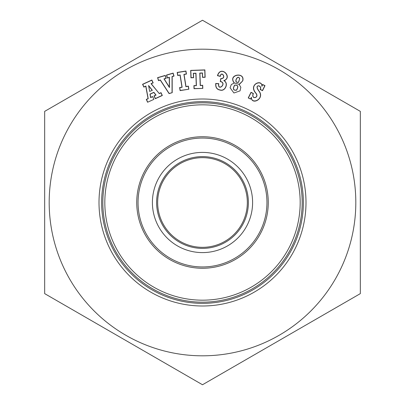 <?xml version="1.0" encoding="UTF-8"?>
<svg xmlns="http://www.w3.org/2000/svg" width="405" height="405" viewBox="0 0 405 405"><rect width="100%" height="100%" fill="white"/><g stroke="black" fill="none" stroke-linecap="round" stroke-linejoin="round"><path stroke-width="0.61" d="M242.737 80.884L239.36 84.407L234.125 82.898C227.554 74.201 245.435 71.67 242.737 80.884L239.082 84.351L240.833 87.298L240.054 90.862L233.928 92.998L230.086 87.769L231.331 84.493L234.394 83.005C227.529 74.56 245.212 71.71 242.605 80.843M99.002 202.5A103.498 103.498 0 0 1 254.249 112.868A103.498 103.498 0 0 1 254.249 292.132A103.498 103.498 0 0 1 99.002 202.5M159.322 93.439L161.023 92.659L162.319 95.489L155.312 98.698L154.016 95.869L155.839 95.033L153.844 92.472L150.149 94.162L150.706 97.387L152.609 96.517L153.91 99.347L147.602 102.237L146.301 99.407L148.063 98.602L145.76 86.25L143.866 87.115L142.57 84.286L151.87 80.023L153.166 82.853L151.252 83.729L159.286 93.606L160.952 92.841L162.137 95.418L155.383 98.516L154.199 95.939L156.057 95.089L153.885 92.299L149.992 94.081L150.599 97.59L152.67 96.638M188.857 89.211L180.109 90.614L179.618 87.536L181.966 87.161L180.043 75.127L177.689 75.502L177.198 72.429L185.946 71.027L186.437 74.1L184.067 74.48L185.996 86.518L188.365 86.138L188.857 89.211L180.225 90.452L179.774 87.652L182.128 87.278L180.154 74.971L177.805 75.345L177.36 72.546L185.834 71.189L186.28 73.988L183.91 74.368L185.88 86.675L188.249 86.295L188.7 89.095M220.173 90.097C216.857 89.571 215.379 87.358 215.738 83.46L218.766 83.643C217.657 91.388 226.658 83.987 220.983 81.683L220.285 81.607L220.771 78.545C226.937 78.641 221.353 70.349 220.32 76.398L217.46 75.674C220.811 64.668 232.976 77.233 224.097 80.656C229.002 83.344 225.048 91.763 220.173 90.097L220.193 89.961C216.994 89.475 215.551 87.353 215.865 83.607L218.609 83.769C217.627 91.616 227.008 83.951 221.003 81.552L220.447 81.481L220.887 78.702C227.154 78.631 221.424 70.186 220.209 76.226L217.622 75.573C221.176 64.835 232.753 77.714 223.768 80.625C228.901 83.04 225.053 91.641 220.193 89.961M250.639 99.109L248.25 97.939L251.019 92.305L253.403 93.479C250.705 99.777 259.843 97.969 255.687 93.079C248.275 84.458 261.898 78.924 261.949 85.85L262.622 84.483L264.997 85.647L262.526 90.674L260.152 89.51C262.693 85.217 252.912 83.491 259.504 91.662C264.343 99.286 251.657 105.103 251.328 97.706L250.639 99.109L248.437 97.878L251.08 92.492L253.221 93.545C250.604 100.005 260.106 98.01 255.803 93.003C248.356 84.073 262.561 79.147 261.853 86.356L262.683 84.665L264.809 85.713L262.465 90.492L260.324 89.439C262.784 84.939 252.674 83.506 259.387 91.732C264.207 99.61 251.075 104.855 251.414 97.215L250.573 98.926M202.814 88.396L194.025 88.71L193.914 85.597L196.273 85.516L195.838 73.335L193.479 73.416L193.631 77.704L190.942 77.8L190.679 70.404L204.879 69.898L205.143 77.294L202.485 77.385L202.333 73.103L199.913 73.189L200.348 85.369L202.702 85.283L202.814 88.396L194.157 88.563L194.056 85.728L196.415 85.647L195.969 73.189L193.337 73.285L193.489 77.573L191.074 77.659L190.821 70.536L204.748 70.04L205.001 77.158L202.621 77.244L202.465 72.961L199.771 73.057L200.217 85.511L202.566 85.425L202.667 88.26M172.196 92.689L169.072 93.601L160.269 80.109L158.471 80.635L157.596 77.649L165.275 75.406L166.151 78.393L164.202 78.96L169.32 87.075L169.28 77.476L167.361 78.038L166.49 75.052L173.143 73.108L174.018 76.094L172.186 76.626L172.196 92.689L169.128 93.444L160.324 79.947L158.563 80.463L157.768 77.74L165.184 75.573L165.979 78.297L163.99 78.879L169.462 87.556L169.417 77.294L167.457 77.866L166.663 75.143L173.051 73.275L173.846 75.998L172.049 76.525L172.054 92.588M44.666 111.375L44.666 293.625L123.328 339.041L202.5 384.75L360.334 293.625L360.334 111.375L281.672 65.959L202.5 20.25L44.666 111.375L202.5 20.25L325.164 91.069L360.334 111.375L360.334 293.625L202.5 384.75L44.666 293.625L44.666 111.375M101.63 202.5A100.87 100.87 0 0 0 252.933 289.853A100.87 100.87 0 0 0 252.933 115.147A100.87 100.87 0 0 0 101.63 202.5M149.668 91.414L152.351 90.335L148.579 85.49L149.668 91.414L152.351 90.335M152.133 90.285L148.635 85.784M147.724 102.181L146.483 99.473L148.22 98.683L145.861 86.047L143.932 86.933L142.752 84.356L151.804 80.205L152.984 82.782L151.03 83.678L159.286 93.606M224.097 80.656L223.768 80.625M261.949 85.85L261.853 86.356M251.328 97.706L251.414 97.215M169.32 87.075L169.462 87.556M239.552 78.707C237.816 73.968 233.113 83.708 238.55 82.114L239.684 78.661C237.765 73.619 232.774 83.901 238.631 82.225L239.684 78.661M239.36 84.407L239.082 84.351M234.125 82.898L234.394 83.005M234.692 85.222L234.692 85.222C232.678 88.842 233.275 90.462 236.48 90.097C238.53 86.549 237.938 84.923 234.692 85.222M234.611 85.116C232.49 88.872 233.138 90.573 236.56 90.209C238.722 86.518 238.074 84.817 234.611 85.116M252.598 202.5A50.098 50.098 0 0 1 177.451 245.886A50.098 50.098 0 0 1 177.451 159.114A50.098 50.098 0 0 1 252.598 202.5M156.608 202.5A45.892 45.892 0 0 1 225.443 162.759A45.892 45.892 0 0 1 225.443 242.241A45.892 45.892 0 0 1 156.608 202.5M157.661 202.5A44.839 44.839 0 0 0 224.917 241.329A44.839 44.839 0 0 0 224.917 163.671A44.839 44.839 0 0 0 157.661 202.5M268.262 202.5A65.762 65.762 0 0 1 202.5 268.262A65.762 65.762 0 0 1 136.738 202.5A65.762 65.762 0 0 1 202.5 136.738A65.762 65.762 0 0 1 268.262 202.5A65.762 65.762 0 0 1 202.5 268.262A65.762 65.762 0 0 1 136.738 202.5A65.762 65.762 0 0 1 202.5 136.738A65.762 65.762 0 0 1 268.262 202.5M302.171 202.5A99.67 99.67 0 0 1 202.5 302.171A99.67 99.67 0 0 1 102.829 202.5A99.67 99.67 0 0 1 202.5 102.829A99.67 99.67 0 0 1 302.171 202.5A99.67 99.67 0 0 1 202.5 302.171A99.67 99.67 0 0 1 102.829 202.5A99.67 99.67 0 0 1 202.5 102.829A99.67 99.67 0 0 1 302.171 202.5M355.813 202.5A153.313 153.313 0 0 1 125.844 335.274A153.313 153.313 0 0 1 125.844 69.726A153.313 153.313 0 0 1 355.813 202.5M138.049 202.5A64.451 64.451 0 0 0 202.5 266.951A64.451 64.451 0 0 0 266.951 202.5A64.451 64.451 0 0 0 202.5 138.049A64.451 64.451 0 0 0 138.049 202.5M300.176 202.5A97.676 97.676 0 0 0 202.5 104.824A97.676 97.676 0 0 0 104.824 202.5A97.676 97.676 0 0 0 202.5 300.176A97.676 97.676 0 0 0 300.176 202.5"/></g></svg>
